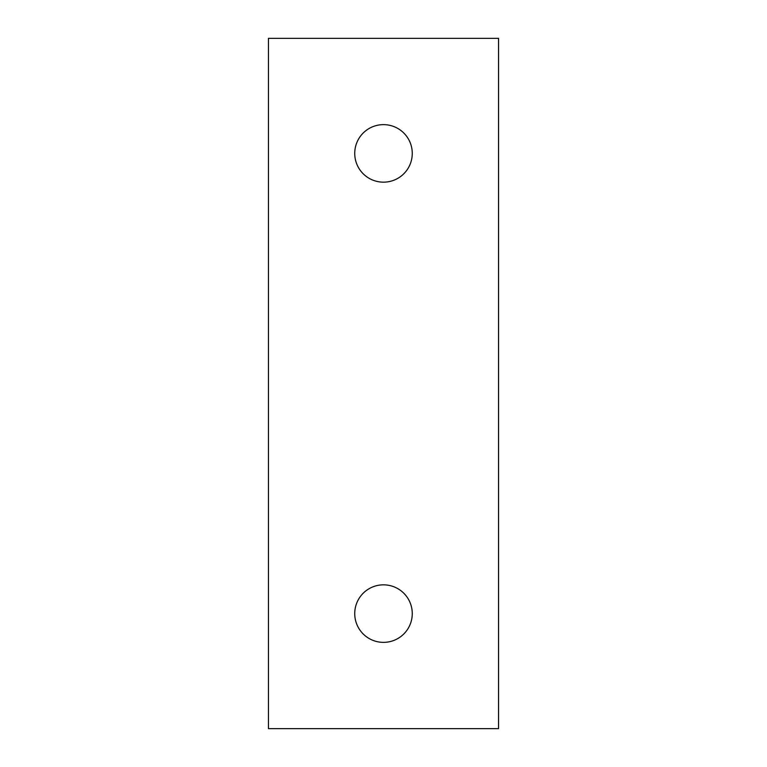 <?xml version="1.0" encoding="UTF-8"?>
<svg xmlns="http://www.w3.org/2000/svg" width="767" height="767" viewBox="0 0 767 767"><rect width="100%" height="100%" fill="white"/><g stroke="black" fill="none" stroke-linecap="round" stroke-linejoin="round"><path stroke-width="1.15" d="M268.45 38.35L498.55 38.35L498.55 728.65L268.45 728.65L268.45 38.35M383.5 642.362A28.762 28.762 0 0 0 408.408 599.219A28.762 28.762 0 0 0 358.592 599.219A28.762 28.762 0 0 0 383.5 642.362M383.5 182.162A28.762 28.762 0 0 0 408.408 139.019A28.762 28.762 0 0 0 358.592 139.019A28.762 28.762 0 0 0 383.5 182.162"/></g></svg>
